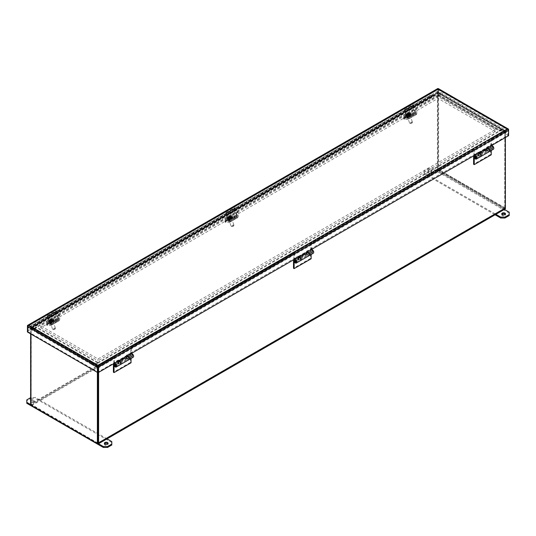 <?xml version="1.0" encoding="UTF-8"?>
<svg xmlns="http://www.w3.org/2000/svg" width="536" height="536" viewBox="0 0 536 536"><rect width="100%" height="100%" fill="white"/><g stroke="black" fill="none" stroke-linecap="round" stroke-linejoin="round"><path stroke-width="0.4" stroke-dasharray="2.68 2.01" d="M54.947 328.803A1.501 0.422 -18.1 0 0 55.389 328.434A1.501 0.422 -18.1 0 0 55.409 328.3A1.501 0.422 -18.1 0 0 54.505 328.2A1.501 0.422 -18.1 0 0 53.017 328.729A1.501 0.422 -18.1 0 0 52.555 329.231A1.501 0.422 -18.1 0 0 52.655 329.325A1.501 0.422 -18.1 0 0 54.947 328.803M52.535 321.439A1.501 0.422 161.9 0 1 51.047 321.969A1.501 0.422 161.9 0 1 50.143 321.868A1.501 0.422 161.9 0 1 51.443 321.004A1.501 0.422 161.9 0 1 52.997 320.937A1.501 0.422 161.9 0 1 52.535 321.439M53.694 329.406L54.927 329.251L53.694 329.406M49.727 320.113A1.461 0.409 161.9 0 1 49.781 319.697L49.245 320.434A2.801 0.784 161.9 0 1 49.667 320.186L50.371 319.349L51.764 318.933L52.307 318.96L51.731 319.402L53.238 320.327A2.801 0.784 161.9 0 1 52.809 320.575L51.57 319.764L49.64 320.166L50.19 319.845L49.781 319.697L49.245 320.434L50.565 320.488L50.21 319.711M49.433 319.791L48.736 322.022C47.878 322.84 49.406 322.645 53.319 321.446L54.257 320.213A2.901 0.811 161.9 0 1 53.359 321.191A2.901 0.811 161.9 0 1 50.491 322.21A2.901 0.811 161.9 0 1 48.736 322.022A2.901 0.811 161.9 0 1 51.248 320.347A2.901 0.811 161.9 0 1 54.257 320.213L54.176 319.965A2.901 0.811 161.9 0 1 53.278 320.937A2.901 0.811 161.9 0 1 50.411 321.962A2.901 0.811 161.9 0 1 48.655 321.768A2.901 0.811 161.9 0 1 49.774 320.675A2.901 0.811 161.9 0 1 52.548 319.751A2.901 0.811 161.9 0 1 54.176 319.965C52.515 318.598 54.498 318.444 50.103 319.402L50.371 319.349A1.461 0.409 161.9 0 1 51.704 318.967M49.64 320.166L49.908 320.984L50.565 320.488L52.809 320.575L51.014 320.675L50.732 319.865M49.908 320.984L50.451 321.004L50.183 320.186M51.134 319.751L51.369 320.461L50.967 320.575M52.307 318.96L52.575 319.778L51.918 320.273L51.731 319.402M52.575 319.778L52.032 319.757L51.764 318.933M50.806 319.369L50.994 320.24L51.469 320.086L51.215 319.255M49.171 320.374L50.424 320.555L50.19 319.845M50.451 321.004L51.014 320.675M52.039 320.28L51.778 321.024L52.079 320.026L50.464 320.481L50.625 320.977L50.887 320.24M53.245 320.166L51.965 320.119L51.751 319.275M52.032 319.757L51.469 320.086M50.846 320.501L51.007 320.99L50.625 320.977M51.228 320.515L50.967 321.252L50.806 320.756M50.967 321.252L50.418 320.742M50.585 321.238L51.007 320.99M51.778 321.024L51.389 321.004M51.047 320.729L51.429 320.749L51.268 320.253M51.429 320.749L51.697 320.005M51.858 320.501L52.24 320.515L52.079 320.026M52.24 320.515L51.818 320.763L51.657 320.267M51.818 320.763L52.2 320.776M411.963 122.677A1.501 0.422 -18.1 0 0 412.405 122.309A1.501 0.422 -18.1 0 0 412.425 122.175A1.501 0.422 -18.1 0 0 411.521 122.074A1.501 0.422 -18.1 0 0 410.04 122.603A1.501 0.422 -18.1 0 0 409.571 123.113A1.501 0.422 -18.1 0 0 409.672 123.206A1.501 0.422 -18.1 0 0 411.963 122.677M409.551 115.32A1.501 0.422 161.9 0 1 408.07 115.85A1.501 0.422 161.9 0 1 407.159 115.749A1.501 0.422 161.9 0 1 408.459 114.885A1.501 0.422 161.9 0 1 410.02 114.811A1.501 0.422 161.9 0 1 409.551 115.32M410.717 123.28L411.943 123.126L410.717 123.28M406.744 113.987A1.461 0.409 161.9 0 1 406.797 113.572L406.268 114.309A2.801 0.784 161.9 0 1 406.69 114.068L407.387 113.23L409.323 112.835L408.754 113.284L410.254 114.201A2.801 0.784 161.9 0 1 409.832 114.449L408.586 113.639L406.657 114.041L407.213 113.719L406.797 113.572L406.268 114.309L407.581 114.362L407.233 113.592M406.449 113.672L405.759 115.903C404.894 116.714 406.422 116.52 410.335 115.32L411.273 114.094A2.901 0.811 161.9 0 1 410.375 115.066A2.901 0.811 161.9 0 1 407.507 116.091A2.901 0.811 161.9 0 1 405.759 115.903A2.901 0.811 161.9 0 1 408.265 114.228A2.901 0.811 161.9 0 1 411.273 114.094L411.192 113.84A2.901 0.811 161.9 0 1 410.295 114.818A2.901 0.811 161.9 0 1 407.427 115.836A2.901 0.811 161.9 0 1 405.672 115.649A2.901 0.811 161.9 0 1 406.791 114.55A2.901 0.811 161.9 0 1 409.571 113.632A2.901 0.811 161.9 0 1 411.192 113.84C409.531 112.473 411.521 112.319 407.119 113.277L407.387 113.23A1.461 0.409 161.9 0 1 408.72 112.848M406.657 114.041L406.925 114.858L407.581 114.362L409.832 114.449L408.03 114.557L407.749 113.739M406.925 114.858L407.467 114.885L407.199 114.061M408.157 113.625L408.392 114.336L407.983 114.456M409.323 112.835L409.591 113.652L408.935 114.155L408.754 113.284M409.591 113.652L409.055 113.632L408.787 112.815M407.829 113.243L408.01 114.114L408.486 113.96L408.231 113.13M406.194 114.255L407.447 114.429L407.213 113.719M407.467 114.885L408.03 114.557M409.062 114.161L408.794 114.898L409.062 114.161L408.673 114.148L409.102 113.9L407.481 114.356L407.641 114.851L407.903 114.114M410.261 114.041L408.981 113.994L408.767 113.15M409.055 113.632L408.486 113.96M407.863 114.376L408.023 114.871L407.641 114.851M408.251 114.389L408.412 114.885L407.983 115.133L407.822 114.637M407.983 115.133L407.44 114.624M407.601 115.113L408.023 114.871M408.794 114.898L408.412 114.885M408.063 114.61L408.452 114.624L408.291 114.128M408.452 114.624L408.713 113.887M408.874 114.376L409.263 114.396L409.102 113.9M409.263 114.396L408.834 114.637L408.673 114.148M408.834 114.637L409.223 114.657M234.393 208.631L236.691 215.653L228.195 220.564L225.891 213.542A1.032 0.596 60 0 1 226.038 212.671A1.032 0.596 60 0 1 226.621 212.765L235.123 207.854A1.032 0.596 -120 0 0 234.54 207.767A1.032 0.596 -120 0 0 234.393 208.631L225.891 213.542M228.195 220.564L236.691 215.653M236.577 215.968L233.87 215.861A2.258 0.63 -18.1 0 0 230.822 216.725L225.522 219.787A2.258 0.63 -18.1 0 0 224.819 220.551A2.258 0.63 -18.1 0 0 225.368 220.765L228.075 220.872M233.87 215.861L234.071 216.484A2.258 0.63 -18.1 0 0 231.029 217.355L225.723 220.417A2.258 0.63 -18.1 0 0 225.026 221.174A2.258 0.63 -18.1 0 0 225.576 221.395L228.276 221.495A1.032 0.596 -120 0 0 228.483 221.448A1.032 0.596 -120 0 0 228.631 220.577L226.38 213.268L234.882 208.357L236.992 209.69L237.033 209.154L235.123 207.854M234.882 208.357L237.133 215.673L228.631 220.577M234.071 216.484L236.778 216.591A1.032 0.596 -120 0 0 236.986 216.544A1.032 0.596 -120 0 0 237.133 215.673M226.38 213.268L228.49 214.594L228.537 214.065L226.621 212.765M229.448 219.371A1.688 0.469 161.9 0 1 227.78 219.968A1.688 0.469 161.9 0 1 226.762 219.854A1.688 0.469 161.9 0 1 227.284 219.291L229.676 217.911A1.688 0.469 161.9 0 1 231.344 217.315A1.688 0.469 161.9 0 1 232.363 217.428A1.688 0.469 161.9 0 1 231.84 217.991L229.448 219.371L229.656 220.001A1.688 0.469 161.9 0 1 227.988 220.591A1.688 0.469 161.9 0 1 226.969 220.484A1.688 0.469 161.9 0 1 227.492 219.914L229.877 218.534A1.688 0.469 161.9 0 1 231.545 217.944A1.688 0.469 161.9 0 1 232.564 218.052A1.688 0.469 161.9 0 1 232.041 218.621L229.656 220.001M228.537 214.065L237.033 209.154M228.49 214.594L236.992 209.69M233.455 225.743A1.501 0.422 -18.1 0 0 233.897 225.375A1.501 0.422 -18.1 0 0 233.917 225.234A1.501 0.422 -18.1 0 0 233.013 225.14A1.501 0.422 -18.1 0 0 231.525 225.663A1.501 0.422 -18.1 0 0 231.063 226.172A1.501 0.422 -18.1 0 0 231.163 226.266A1.501 0.422 -18.1 0 0 233.455 225.743M231.043 218.38A1.501 0.422 161.9 0 1 229.562 218.909A1.501 0.422 161.9 0 1 228.651 218.809A1.501 0.422 161.9 0 1 229.951 217.944A1.501 0.422 161.9 0 1 231.505 217.877A1.501 0.422 161.9 0 1 231.043 218.38M232.209 226.339L233.435 226.192L232.209 226.339M228.236 217.053A1.461 0.409 161.9 0 1 228.289 216.631L227.76 217.375A2.801 0.784 161.9 0 1 228.182 217.127L228.879 216.289L230.815 215.894L230.239 216.343L231.746 217.268A2.801 0.784 161.9 0 1 231.318 217.509L230.078 216.705L228.148 217.107L228.705 216.779L228.289 216.631L227.76 217.375L229.073 217.428L228.725 216.651M227.941 216.732L227.251 218.963C226.386 219.773 227.914 219.586 231.827 218.387L232.765 217.154A2.901 0.811 161.9 0 1 231.867 218.132A2.901 0.811 161.9 0 1 228.999 219.15A2.901 0.811 161.9 0 1 227.251 218.963A2.901 0.811 161.9 0 1 229.756 217.288A2.901 0.811 161.9 0 1 232.765 217.154L232.684 216.899A2.901 0.811 161.9 0 1 231.787 217.877A2.901 0.811 161.9 0 1 228.919 218.896A2.901 0.811 161.9 0 1 227.164 218.708A2.901 0.811 161.9 0 1 228.282 217.616A2.901 0.811 161.9 0 1 231.063 216.691A2.901 0.811 161.9 0 1 232.684 216.899C231.023 215.532 233.013 215.378 228.611 216.343L228.879 216.289A1.461 0.409 161.9 0 1 230.212 215.907M228.148 217.107L228.416 217.924L229.073 217.428L231.318 217.509L229.522 217.616L229.24 216.799M228.416 217.924L228.959 217.944L228.691 217.127M229.649 216.685L229.877 217.402L229.475 217.516M230.815 215.894L231.083 216.718L230.426 217.214L230.239 216.343M231.083 216.718L230.54 216.698L230.272 215.874M229.314 216.31L229.502 217.18L229.978 217.02L229.723 216.189M227.679 217.315L228.932 217.495L228.705 216.779M228.959 217.944L229.522 217.616M231.753 217.107L230.473 217.053L230.259 216.216M230.54 216.698L229.978 217.02M229.395 217.174L229.133 217.918L229.395 217.174L230.205 216.946L230.715 217.716L229.475 218.192L229.314 217.696M230.132 217.462L230.547 217.221M229.354 217.435L229.515 217.931L229.133 217.918M229.743 217.455L229.904 217.944M229.475 218.192L228.932 217.683M229.093 218.179L229.515 217.931M230.125 217.469L230.286 217.958M229.555 217.67L229.944 217.683L229.776 217.194M229.944 217.683L230.205 216.946M230.366 217.442L230.755 217.455L230.587 216.959M230.755 217.455L230.326 217.703L230.165 217.207M230.326 217.703L230.715 217.716M412.901 105.572L415.199 112.594L406.703 117.505L404.405 110.483A1.032 0.596 60 0 1 404.546 109.612A1.032 0.596 60 0 1 405.129 109.699L413.631 104.795A1.032 0.596 -120 0 0 413.048 104.701A1.032 0.596 -120 0 0 412.901 105.572L404.405 110.483M406.703 117.505L415.199 112.594M415.085 112.902L412.378 112.801A2.258 0.63 -18.1 0 0 409.33 113.666L404.03 116.727A2.258 0.63 -18.1 0 0 403.327 117.484A2.258 0.63 -18.1 0 0 403.876 117.706L406.583 117.813M412.378 112.801L412.586 113.424A2.258 0.63 -18.1 0 0 409.538 114.289L404.231 117.351A2.258 0.63 -18.1 0 0 403.534 118.114A2.258 0.63 -18.1 0 0 404.084 118.329L406.791 118.436A1.032 0.596 -120 0 0 406.998 118.389A1.032 0.596 -120 0 0 407.139 117.518L404.888 110.202L413.39 105.297L415.5 106.624L415.541 106.094L413.631 104.795M413.39 105.297L415.641 112.614L407.139 117.518M412.586 113.424L415.286 113.531A1.032 0.596 -120 0 0 415.494 113.478A1.032 0.596 -120 0 0 415.641 112.614M404.888 110.202L406.998 111.535L407.045 110.999L405.129 109.699M407.956 116.312A1.688 0.469 161.9 0 1 406.288 116.908A1.688 0.469 161.9 0 1 405.27 116.794A1.688 0.469 161.9 0 1 405.792 116.225L408.184 114.851A1.688 0.469 161.9 0 1 409.852 114.255A1.688 0.469 161.9 0 1 410.871 114.362A1.688 0.469 161.9 0 1 410.348 114.932L407.956 116.312L408.164 116.935A1.688 0.469 161.9 0 1 406.496 117.531A1.688 0.469 161.9 0 1 405.477 117.418A1.688 0.469 161.9 0 1 406 116.855L408.385 115.475A1.688 0.469 161.9 0 1 410.053 114.878A1.688 0.469 161.9 0 1 411.072 114.992A1.688 0.469 161.9 0 1 410.549 115.555L408.164 116.935M407.045 110.999L415.541 106.094M406.998 111.535L415.5 106.624M505.401 208.042L505.401 131.286L438.622 92.728L438.622 169.49L505.401 208.042L504.791 208.397L504.791 131.635L502.212 129.799L502.212 129.089L504.483 130.402A1.3 0.75 60 0 1 505.401 131.99L505.401 137.524M438.622 92.728A1.3 0.75 120 0 0 438.354 92.138A1.3 0.75 120 0 0 437.925 92.105L440.76 93.746A1.3 0.75 120 0 0 440.545 93.84L501.642 129.116A1.3 0.75 -60 0 1 501.863 129.022L504.704 130.657A1.3 0.75 -60 0 1 505.133 130.69A1.3 0.75 -60 0 1 505.401 131.286M504.704 130.657L504.791 131.635L438.006 93.083L438.006 169.838L504.791 208.397M438.622 169.49L438.006 169.838M437.925 92.105L438.006 169.49L504.698 208.243L504.791 131.635L97.994 366.503L97.994 368.132L98.075 365.418L95.241 363.783A1.3 0.75 -60 0 1 95.455 363.622L34.358 328.347A1.3 0.75 120 0 0 34.137 328.508L31.296 326.866A1.3 0.75 120 0 0 30.599 328.3L97.378 366.852L97.378 372.386M440.76 93.746L440.612 94.517L437.778 92.875M504.557 131.427L501.716 129.792L501.863 129.022M501.642 129.116L499.371 130.429L438.274 95.147L440.545 93.84M440.612 94.517L501.716 129.792M438.274 95.147L438.274 95.857L440.545 94.544M501.642 129.819L499.371 131.132L499.371 130.429M438.274 95.857L499.371 131.132M55.885 311.697L58.183 318.719L49.681 323.623L47.382 316.602A1.032 0.596 60 0 1 47.53 315.731A1.032 0.596 60 0 1 48.113 315.825L56.608 310.92A1.032 0.596 -120 0 0 56.032 310.826A1.032 0.596 -120 0 0 55.885 311.697L47.382 316.602M49.681 323.623L58.183 318.719M58.062 319.027L55.362 318.92A2.258 0.63 -18.1 0 0 52.314 319.784L47.007 322.853A2.258 0.63 -18.1 0 0 46.31 323.61A2.258 0.63 -18.1 0 0 46.86 323.831L49.567 323.932M55.362 318.92L55.563 319.55A2.258 0.63 -18.1 0 0 52.521 320.414L47.215 323.476A2.258 0.63 -18.1 0 0 46.518 324.233A2.258 0.63 -18.1 0 0 47.068 324.454L49.768 324.561A1.032 0.596 -120 0 0 49.975 324.515A1.032 0.596 -120 0 0 50.123 323.644L47.872 316.327L56.374 311.423L58.484 312.749L58.524 312.213L56.608 310.92M56.374 311.423L58.625 318.732L50.123 323.644M55.563 319.55L58.27 319.65A1.032 0.596 -120 0 0 58.478 319.603A1.032 0.596 -120 0 0 58.625 318.732M47.872 316.327L49.982 317.654L50.022 317.124L48.113 315.825M50.94 322.438A1.688 0.469 161.9 0 1 49.272 323.027A1.688 0.469 161.9 0 1 48.253 322.92A1.688 0.469 161.9 0 1 48.776 322.35L51.161 320.97A1.688 0.469 161.9 0 1 52.829 320.381A1.688 0.469 161.9 0 1 53.855 320.488A1.688 0.469 161.9 0 1 53.332 321.057L50.94 322.438L51.148 323.061A1.688 0.469 161.9 0 1 49.48 323.65A1.688 0.469 161.9 0 1 48.454 323.543A1.688 0.469 161.9 0 1 48.984 322.974L51.369 321.593A1.688 0.469 161.9 0 1 53.037 321.004A1.688 0.469 161.9 0 1 54.056 321.111A1.688 0.469 161.9 0 1 53.533 321.68L51.148 323.061M50.022 317.124L58.524 312.213M49.982 317.654L58.484 312.749M30.599 333.828L30.599 328.3M97.378 366.852A1.3 0.75 -60 0 1 98.075 365.418M31.296 326.866L31.209 404.7L30.599 405.055M97.994 443.259L31.209 404.7M95.241 363.783L95.388 364.386L98.222 366.021M31.443 327.469L34.284 329.104L34.137 328.508M34.358 328.347L36.629 327.04L97.726 362.316L95.455 363.622M95.388 364.386L34.284 329.104M97.726 362.316L97.726 363.019L95.455 364.333M34.358 329.057L36.629 327.744L36.629 327.04M97.726 363.019L36.629 327.744M107.019 438.837L40.468 400.419L31.517 405.585A1.3 0.75 60 0 1 30.599 403.997L30.599 327.59A1.3 0.75 60 0 1 30.867 327A1.3 0.75 60 0 1 31.517 327.06L33.788 328.374L33.788 329.077L31.209 327.945L31.209 404.352L97.9 443.105L504.698 208.243M31.517 327.06L438.314 92.199A1.3 0.75 -120 0 0 437.664 92.138A1.3 0.75 -120 0 0 437.396 92.728L437.396 169.135A1.3 0.75 -120 0 0 438.314 170.723L429.363 175.895L495.532 214.092L504.034 209.187L432.693 168.002L428.445 168.002L424.197 170.455L424.197 172.907L429.363 175.895L40.468 400.419L35.302 397.437L30.599 397.692M59.737 315.222L51.242 320.133L51.242 324.762L59.737 319.851L59.737 315.222L58.933 314.759L58.813 319.65L55.55 319.557A2.258 0.63 -18.1 0 0 52.501 320.421L47.195 323.483A2.258 0.63 -18.1 0 0 46.498 324.247A2.258 0.63 -18.1 0 0 47.047 324.461L50.196 324.588L58.699 319.677M238.245 212.162L229.75 217.073L229.75 221.703L238.245 216.792L238.245 212.162L237.441 211.7L237.321 216.591L234.058 216.497A2.258 0.63 -18.1 0 0 231.009 217.361L225.71 220.423A2.258 0.63 -18.1 0 0 225.006 221.18A2.258 0.63 -18.1 0 0 225.555 221.401L228.705 221.522L237.207 216.618M416.057 114.597A1.722 0.992 -120 0 0 416.405 114.516A1.722 0.992 -120 0 0 416.76 113.733L408.258 118.637A1.722 0.992 60 0 1 407.903 119.428A1.722 0.992 60 0 1 407.554 119.508L416.057 114.597L412.908 114.476A2.258 0.63 -18.1 0 0 409.859 115.341L404.559 118.402A2.258 0.63 -18.1 0 0 403.856 119.166A2.258 0.63 -18.1 0 0 404.405 119.381L407.554 119.508M416.76 113.733L416.76 109.103L408.258 114.007L408.258 118.637M438.314 92.199L440.585 93.512L440.585 94.215L438.1 92.882L31.209 327.945L97.994 366.503L95.415 364.661L95.415 363.951L97.686 365.264A1.3 0.75 60 0 1 98.604 366.852L98.604 372.386M113.398 365.257L117.645 362.805L117.645 363.535L126.148 358.631L126.148 357.901L130.402 355.442L130.402 362.41L113.398 372.225M293.5 261.28L297.755 258.821L297.755 259.551L306.25 254.647L306.25 253.917L310.505 251.464L310.505 258.426L293.5 268.241M473.603 157.296L477.857 154.844L477.857 155.574L486.353 150.663L486.353 149.933L490.608 147.48L490.608 154.442L473.603 164.257M30.599 404.533L98.517 443.748M505.133 208.993A1.3 0.75 60 0 1 504.483 208.926L438.314 170.723M33.788 328.374L440.585 93.512M495.914 214.313L495.532 214.092L97.686 443.788M502.212 129.089L95.415 363.951M502.212 129.799L95.415 364.661M33.788 329.077L440.585 94.215M504.41 209.402L504.034 209.187L504.483 208.926M428.445 171.989A1.876 1.085 180 0 1 427.896 171.219A1.876 1.085 180 0 1 429.772 170.133A1.876 1.085 180 0 1 431.648 171.219A1.876 1.085 180 0 1 430.488 172.224A1.876 1.085 180 0 1 428.445 171.989M428.445 172.92A1.876 1.085 0 0 0 430.488 173.155A1.876 1.085 0 0 0 431.648 172.15A1.876 1.085 0 0 0 429.772 171.064A1.876 1.085 0 0 0 427.896 172.15A1.876 1.085 0 0 0 428.445 172.92M501.93 214.326A1.876 1.085 0 0 0 501.743 214.789A1.876 1.085 0 0 0 502.292 215.559A1.876 1.085 0 0 0 504.343 215.794A1.876 1.085 0 0 0 505.502 214.789A1.876 1.085 0 0 0 505.321 214.326M509.2 212.169L509.2 215.559M424.197 172.907L424.197 173.838L495.103 214.782M424.197 173.838L424.197 170.455M428.445 168.002L428.445 168.934L424.197 171.386M428.445 168.934L432.693 168.934L432.693 168.002M509.2 213.1L432.693 168.934M30.599 400.305A1.876 1.085 180 0 1 32.683 399.581A1.876 1.085 180 0 1 34.257 400.653A1.876 1.085 180 0 1 33.098 401.658A1.876 1.085 180 0 1 31.048 401.424A1.876 1.085 180 0 1 30.599 401.008M31.048 402.355A1.876 1.085 0 0 0 33.098 402.59A1.876 1.085 0 0 0 34.257 401.585A1.876 1.085 0 0 0 32.374 400.499A1.876 1.085 0 0 0 30.498 401.585A1.876 1.085 0 0 0 31.048 402.355M104.533 443.761A1.876 1.085 0 0 0 104.353 444.223A1.876 1.085 0 0 0 104.902 444.994A1.876 1.085 0 0 0 106.945 445.228A1.876 1.085 0 0 0 108.105 444.223A1.876 1.085 0 0 0 107.924 443.761M111.803 441.604L111.803 444.987M26.8 403.273L26.8 399.89M31.048 397.437L31.048 398.369L26.8 400.821M31.048 398.369L35.302 398.369L35.302 397.437M111.803 442.535L35.302 398.369M118.396 361.076A3.839 2.218 -120 0 0 117.645 362.805M130.402 362.41L131.039 362.778M133.196 357.217A2.03 1.173 60 0 1 131.414 356.427L131.756 355.998A1.126 0.65 -120 0 0 132.74 356.44A1.126 0.65 -120 0 0 132.74 355.133A1.126 0.65 -120 0 0 131.615 354.484A1.126 0.65 -120 0 0 131.601 354.49A2.935 1.695 -120 0 0 131.039 355.81L131.039 358.463M130.402 355.442A3.839 2.218 60 0 1 131.146 353.72M126.148 357.901A3.839 2.218 60 0 1 126.891 356.172A2.03 1.173 60 0 1 126.911 356.159A2.03 1.173 60 0 1 127.086 356.085L127.086 356.058M114.992 362.631L114.382 362.276L114.382 357.19L113.746 356.467L130.744 346.651L131.38 347.375L131.38 353.157L127.086 355.636L126.449 355.268L126.449 357.11A2.03 1.173 -120 0 0 127.334 359.154A2.03 1.173 -120 0 0 128.901 359.696A2.03 1.173 60 0 1 127.166 358.879L127.501 358.45A1.126 0.65 -120 0 0 128.493 358.892A1.126 0.65 -120 0 0 128.493 357.592A1.126 0.65 -120 0 0 127.367 356.942A2.935 1.695 -120 0 0 126.784 358.269L126.784 358.999L126.148 358.631M131.615 354.484L127.367 356.942A1.126 0.65 -120 0 0 127.354 356.949L131.601 354.49M126.784 358.999L118.289 363.904L117.645 363.535M118.289 363.904L118.289 363.173A2.935 1.695 60 0 1 118.851 361.854A1.126 0.65 60 0 1 118.865 361.847A1.126 0.65 60 0 1 119.99 362.497A1.126 0.65 60 0 1 119.99 363.797A1.126 0.65 60 0 1 119.005 363.361L118.664 363.783A2.03 1.173 -120 0 0 120.439 364.581M114.416 366.242L118.664 363.783M114.771 365.8L119.005 363.361M127.501 358.45L131.756 355.998M131.414 356.427L127.166 358.879M298.498 257.099A3.839 2.218 -120 0 0 297.755 258.821M310.505 258.426L311.141 258.794M313.299 253.24A2.03 1.173 60 0 1 311.517 252.443L311.858 252.014A1.126 0.65 -120 0 0 312.843 252.456A1.126 0.65 -120 0 0 312.843 251.156A1.126 0.65 -120 0 0 311.718 250.506A2.935 1.695 -120 0 0 311.141 251.833L311.141 254.479M310.505 251.464A3.839 2.218 60 0 1 311.249 249.736M309.024 255.706A2.03 1.173 60 0 1 307.269 254.895L307.61 254.466A1.126 0.65 -120 0 0 308.595 254.908A1.126 0.65 -120 0 0 308.595 253.608A1.126 0.65 -120 0 0 307.47 252.959L311.718 250.506A1.126 0.65 -120 0 0 311.704 250.513L307.456 252.965A2.935 1.695 -120 0 0 306.887 254.285L306.887 255.015L306.25 254.647M306.25 253.917A3.839 2.218 60 0 1 306.994 252.188A2.03 1.173 60 0 1 307.014 252.175A2.03 1.173 60 0 1 307.195 252.108M306.887 255.015L298.391 259.92L297.755 259.551M298.391 259.92L298.391 259.19A2.935 1.695 60 0 1 298.954 257.87A1.126 0.65 60 0 1 298.967 257.863A1.126 0.65 60 0 1 300.093 258.52A1.126 0.65 60 0 1 300.093 259.819A1.126 0.65 60 0 1 299.108 259.377L298.766 259.806A2.03 1.173 -120 0 0 300.542 260.596M294.519 262.258L298.766 259.806M294.874 261.816L299.108 259.377M307.61 254.466L311.858 252.014M311.517 252.443L307.269 254.895M478.601 153.115A3.839 2.218 -120 0 0 477.857 154.844M490.608 154.442L491.244 154.81M493.401 149.256A2.03 1.173 60 0 1 491.619 148.459L491.961 148.03A1.126 0.65 -120 0 0 492.946 148.472A1.126 0.65 -120 0 0 492.946 147.172A1.126 0.65 -120 0 0 491.82 146.522A2.935 1.695 -120 0 0 491.244 147.849L491.244 150.502M490.608 147.48A3.839 2.218 60 0 1 491.351 145.752M489.127 151.721A2.03 1.173 60 0 1 487.371 150.918L487.713 150.489A1.126 0.65 -120 0 0 488.698 150.931A1.126 0.65 -120 0 0 488.698 149.624A1.126 0.65 -120 0 0 487.572 148.975L491.82 146.522A1.126 0.65 -120 0 0 491.813 146.529L487.559 148.981A2.935 1.695 -120 0 0 486.99 150.301L486.99 151.031L486.353 150.663M486.353 149.933A3.839 2.218 60 0 1 487.097 148.211A2.03 1.173 60 0 1 487.117 148.197A2.03 1.173 60 0 1 487.298 148.124M486.99 151.031L478.494 155.942L477.857 155.574M478.494 155.942L478.494 155.212A2.935 1.695 60 0 1 479.057 153.892A1.126 0.65 60 0 1 479.07 153.886A1.126 0.65 60 0 1 480.196 154.536A1.126 0.65 60 0 1 480.196 155.835A1.126 0.65 60 0 1 479.211 155.393L478.869 155.822A2.03 1.173 -120 0 0 480.651 156.619A2.03 1.173 -120 0 1 479.117 156.036A2.03 1.173 -120 0 1 478.239 154.006L486.655 149.149A2.03 1.173 -120 0 0 487.546 151.192A2.03 1.173 -120 0 0 489.107 151.735M474.621 158.274L478.869 155.822M474.983 157.839L479.211 155.393M487.713 150.489L491.961 148.03M491.619 148.459L487.371 150.918M50.953 321.995A1.28 0.355 161.9 0 1 52.22 321.546A1.28 0.355 161.9 0 1 52.99 321.634A1.28 0.355 161.9 0 1 51.885 322.37A1.28 0.355 161.9 0 1 50.558 322.424A1.28 0.355 161.9 0 1 50.953 321.995M51.295 323.041A1.28 0.355 -18.1 0 0 50.9 323.469A1.28 0.355 -18.1 0 0 52.227 323.409A1.28 0.355 -18.1 0 0 53.332 322.672A1.28 0.355 -18.1 0 0 52.562 322.592A1.28 0.355 -18.1 0 0 51.295 323.041M47.007 322.853L47.537 324.528L52.843 321.466L52.501 320.421M55.55 319.557L55.891 320.602A2.258 0.63 -18.1 0 0 52.843 321.466M55.891 320.602L59.04 320.722A1.722 0.992 -120 0 0 59.382 320.642A1.722 0.992 -120 0 0 59.737 319.851M58.933 319.389L50.196 324.588M50.431 324.293L50.431 319.664L51.242 320.133M51.242 324.762A1.722 0.992 60 0 1 50.88 325.546A1.722 0.992 60 0 1 50.538 325.627L47.389 325.506L47.047 324.461M47.537 324.528A2.258 0.63 -18.1 0 0 46.84 325.285A2.258 0.63 -18.1 0 0 47.389 325.506M58.933 314.759L50.431 319.664M229.462 218.936A1.28 0.355 161.9 0 1 230.728 218.487A1.28 0.355 161.9 0 1 231.498 218.567A1.28 0.355 161.9 0 1 230.393 219.304A1.28 0.355 161.9 0 1 229.066 219.365A1.28 0.355 161.9 0 1 229.462 218.936M229.803 219.974A1.28 0.355 -18.1 0 0 229.408 220.41A1.28 0.355 -18.1 0 0 230.735 220.35A1.28 0.355 -18.1 0 0 231.84 219.613A1.28 0.355 -18.1 0 0 231.07 219.525A1.28 0.355 -18.1 0 0 229.803 219.974M225.522 219.787L226.051 221.469L231.351 218.407L230.822 216.725M234.058 216.497L234.4 217.536A2.258 0.63 -18.1 0 0 231.351 218.407M234.4 217.536L237.549 217.663A1.722 0.992 -120 0 0 237.89 217.583A1.722 0.992 -120 0 0 238.245 216.792M237.441 216.33L228.705 221.522M228.939 221.234L228.939 216.604L229.75 217.073M229.75 221.703A1.722 0.992 60 0 1 229.395 222.487A1.722 0.992 60 0 1 229.046 222.567L225.897 222.447L225.555 221.401M226.051 221.469A2.258 0.63 -18.1 0 0 225.348 222.226A2.258 0.63 -18.1 0 0 225.897 222.447M237.441 211.7L228.939 216.604M408.318 116.915A1.28 0.355 161.9 0 1 409.578 116.466A1.28 0.355 161.9 0 1 410.355 116.546A1.28 0.355 161.9 0 1 409.249 117.29A1.28 0.355 161.9 0 1 407.916 117.344A1.28 0.355 161.9 0 1 408.318 116.915M407.976 115.876A1.28 0.355 161.9 0 1 409.236 115.421A1.28 0.355 161.9 0 1 410.013 115.508A1.28 0.355 161.9 0 1 408.908 116.245A1.28 0.355 161.9 0 1 407.574 116.305A1.28 0.355 161.9 0 1 407.976 115.876M407.333 118.436L415.829 113.531L407.333 118.436L407.447 113.545L408.258 114.007M404.405 119.381L404.064 118.342L407.213 118.463M404.064 118.342A2.258 0.63 161.9 0 1 403.514 118.121A2.258 0.63 161.9 0 1 404.218 117.364L404.559 118.402M409.859 115.341L409.517 114.302L404.218 117.364M409.517 114.302A2.258 0.63 161.9 0 1 412.566 113.431L412.908 114.476M416.76 109.103L415.949 108.634L415.829 113.531M415.715 113.558L412.566 113.431M407.447 113.545L415.949 108.634M490.949 138.69L491.586 139.414L491.331 144.941L474.842 154.462L474.588 149.229L473.951 148.506L490.949 138.69L490.949 144.827L491.586 145.196L487.298 147.976M310.846 242.674L311.483 243.391L311.228 248.918L294.74 258.439L294.485 253.206L293.849 252.49L310.846 242.674L310.846 248.805L311.483 249.173L307.195 251.96M27.416 331.992L28.026 331.637L28.026 326.257L97.994 366.651L97.994 365.947L28.636 325.901L28.636 325.198M298.78 256.818L294.485 258.989L294.485 258.292L131.38 352.46L131.126 352.902L131.735 353.257M478.883 152.834L474.588 155.011L474.588 154.314L311.483 248.476L311.483 249.173M492.202 144.847L491.84 144.646L507.974 135.327L507.974 128.948L507.974 129.953L507.364 129.598L507.364 128.888M491.84 144.646L491.586 145.196M437.664 88.608A1.3 0.75 -120 0 0 437.396 89.204L27.416 325.901M508.59 129.598L438.622 89.204A1.3 0.75 120 0 0 438.354 88.608M27.416 326.612L27.416 330.484L28.026 330.839L28.026 325.258L28.026 326.257L438.013 89.552L438.006 88.554L438.013 89.559L438.013 88.849M28.026 330.839L31.523 328.816L31.523 328.26A1.3 0.75 60 0 1 31.256 328.849A1.3 0.75 60 0 1 31.075 328.91L31.014 327.751L433.034 95.643L432.887 96.246L434.053 96.252A1.3 0.75 -120 0 0 434.24 96.192A1.3 0.75 -120 0 0 434.508 95.602L433.892 95.247L433.899 95.803L437.396 93.78L437.396 89.204M30.914 327.905L31.53 328.26L30.914 327.905L30.914 328.461L27.416 330.484M437.396 93.78L438.006 94.135L438.013 89.552L507.364 129.598L491.284 138.884M438.622 89.204L438.622 94.584L438.013 94.932L438.013 89.559L28.026 326.257M438.622 94.584L508.59 134.978L508.59 130.302M508.59 134.978L507.974 135.327L507.974 129.946L438.013 89.559M508.59 135.682L438.013 94.932M28.026 331.637L97.994 372.031L114.128 362.718L114.738 363.073M114.382 357.19L97.994 366.651L97.994 365.947L114.074 356.661M31.523 328.816L30.914 328.461M433.899 95.247L434.508 96.158L438.006 94.135M433.899 95.803L434.508 96.158M118.67 360.795L114.128 362.718M131.126 352.902L114.637 362.423M131.997 352.815L131.635 352.608M294.231 258.734L294.84 259.089M295.095 258.647L294.74 258.439M311.228 248.918L311.845 249.274M312.099 248.831L311.738 248.624M474.333 154.757L474.943 155.105M475.198 154.663L474.842 154.462M491.331 144.941L491.948 145.29M430.328 95.287L433.034 95.643L31.014 327.751L31.055 325.801L430.328 95.287L430.18 95.884L432.887 96.246L30.867 328.354L30.907 326.404L430.18 95.884M434.053 96.252L433.745 95.462M30.766 328.119L31.075 328.91M30.907 326.404L31.055 325.801M479.017 153.008L479.352 153.805A1.126 0.65 60 0 1 480.33 154.696A1.126 0.65 60 0 1 480.243 155.815A1.126 0.65 60 0 1 479.372 155.507A1.126 0.65 60 0 1 478.883 154.375L478.883 153.015M487.298 148.197L487.298 149.517A1.126 0.65 -120 0 0 487.787 150.65A1.126 0.65 -120 0 0 488.658 150.951A1.126 0.65 -120 0 0 488.752 149.832A1.126 0.65 -120 0 0 487.767 148.948L479.352 153.805M474.588 155.011L473.951 154.643L473.951 148.506M487.298 147.675L486.655 147.306L490.949 144.827M478.883 152.532L478.239 152.164L473.951 154.643M478.239 152.164L478.239 153.202M478.239 153.323L478.239 154.006M487.425 148.124L487.767 148.948M486.655 147.306L486.655 149.149M298.914 256.992L299.249 257.789A1.126 0.65 60 0 1 300.227 258.674A1.126 0.65 60 0 1 300.14 259.793A1.126 0.65 60 0 1 299.269 259.491A1.126 0.65 60 0 1 298.78 258.359L298.78 256.999M307.195 252.181L307.195 253.501A1.126 0.65 -120 0 0 307.684 254.634A1.126 0.65 -120 0 0 308.555 254.935A1.126 0.65 -120 0 0 308.642 253.816A1.126 0.65 -120 0 0 307.664 252.932L299.249 257.789M294.485 258.989L293.849 258.62L293.849 252.49M307.195 251.652L306.552 251.284L310.846 248.805M298.78 256.51L298.137 256.141L293.849 258.62M298.137 256.141L298.137 257.186M298.137 257.3L298.137 257.99A2.03 1.173 -120 0 0 299.008 260.014A2.03 1.173 -120 0 0 300.569 260.583M307.322 252.108L307.664 252.932M306.552 251.284L306.552 253.133A2.03 1.173 -120 0 0 307.443 255.17A2.03 1.173 -120 0 0 309.004 255.719M118.811 360.969L119.146 361.773A1.126 0.65 60 0 1 120.124 362.658A1.126 0.65 60 0 1 120.031 363.777A1.126 0.65 60 0 1 119.166 363.475A1.126 0.65 60 0 1 118.67 362.336L118.67 360.983M127.086 356.165L127.086 357.478A1.126 0.65 -120 0 0 127.581 358.618A1.126 0.65 -120 0 0 128.452 358.919A1.126 0.65 -120 0 0 128.54 357.8A1.126 0.65 -120 0 0 127.561 356.916L119.146 361.773M114.382 362.973L113.746 362.604L113.746 356.467M126.449 355.268L130.744 352.788L131.38 353.157M130.744 352.788L130.744 346.651M118.67 360.493L118.034 360.125L113.746 362.604M118.034 360.125L118.034 361.163M118.034 361.284L118.034 361.974A2.03 1.173 -120 0 0 118.905 363.998A2.03 1.173 -120 0 0 120.466 364.567M127.22 356.092L127.561 356.916M495.224 129.598L438.013 96.56L40.776 325.901L97.994 358.939L495.224 129.598L495.224 131.441L438.013 98.403L438.013 96.56M97.994 366.289L91.623 362.611L91.616 364.46L97.994 368.132L97.994 366.289L507.974 129.598L501.602 125.913L438.013 89.204L28.033 325.901L28.033 327.737L34.411 331.422L34.411 329.58L28.033 325.901M91.623 362.611L34.398 329.586L34.398 331.422L91.616 364.46L91.616 362.617M438.013 89.204L438.013 91.04L507.974 131.441L507.974 129.598M495.224 131.441L97.994 360.782L97.994 358.939M40.776 325.901L40.776 327.744L438.013 98.403M40.776 327.744L97.994 360.782M438.013 91.04L28.033 327.737M97.994 368.132L507.974 131.441M53.258 321.459A2.6 0.724 161.9 0 1 49.158 322.283A2.6 0.724 161.9 0 1 52.347 320.441A2.6 0.724 161.9 0 1 53.258 321.459M52.24 318.987A1.461 0.409 161.9 0 1 52.166 319.423M51.57 319.764A1.461 0.409 161.9 0 1 50.263 320.133M51.449 319.965L49.768 320.032M53.238 320.327L51.918 320.273M49.667 320.186L50.994 320.24M410.275 115.334A2.6 0.724 161.9 0 1 406.181 116.158A2.6 0.724 161.9 0 1 409.363 114.315A2.6 0.724 161.9 0 1 410.275 115.334M409.263 112.868A1.461 0.409 161.9 0 1 409.189 113.297M408.586 113.639A1.461 0.409 161.9 0 1 407.286 114.007M408.466 113.846L406.784 113.907M410.254 114.201L408.935 114.155M406.69 114.068L408.01 114.114M225.576 221.395L225.368 220.765M235.076 208.39L226.581 213.295M226.333 213.556L234.835 208.651M228.276 221.495L236.778 216.591M227.492 219.914L227.284 219.291M229.676 217.911L229.877 218.534M232.041 218.621L231.84 217.991M231.766 218.4A2.6 0.724 161.9 0 1 227.673 219.217A2.6 0.724 161.9 0 1 230.855 217.382A2.6 0.724 161.9 0 1 231.766 218.4M230.755 215.928A1.461 0.409 161.9 0 1 230.681 216.356M230.078 216.705A1.461 0.409 161.9 0 1 228.772 217.073M229.957 216.906L228.276 216.973M231.746 217.268L230.426 217.214M228.182 217.127L229.502 217.18M295.49 260.288A1.079 0.623 60 0 1 296.2 261.246A1.079 0.623 60 0 1 296.033 262.111A1.079 0.623 60 0 1 294.954 261.488A1.079 0.623 60 0 1 294.954 260.235A1.079 0.623 60 0 1 295.49 260.288M312.066 250.721A1.079 0.623 -120 0 0 311.53 250.667A1.079 0.623 -120 0 0 311.53 251.913A1.079 0.623 -120 0 0 312.609 252.543A1.079 0.623 -120 0 0 312.776 251.672A1.079 0.623 -120 0 0 312.066 250.721M312.836 251.552L312.495 250.962C312.093 251.424 312.207 251.619 312.836 251.552M115.387 364.272A1.079 0.623 60 0 1 116.098 365.224A1.079 0.623 60 0 1 115.93 366.095A1.079 0.623 60 0 1 114.851 365.465A1.079 0.623 60 0 1 114.851 364.219A1.079 0.623 60 0 1 115.387 364.272M131.963 354.705A1.079 0.623 -120 0 0 131.427 354.651A1.079 0.623 -120 0 0 131.427 355.897A1.079 0.623 -120 0 0 132.506 356.52A1.079 0.623 -120 0 0 132.673 355.656A1.079 0.623 -120 0 0 131.963 354.705M132.734 355.536L132.392 354.946C131.99 355.408 132.104 355.603 132.734 355.536M475.6 156.311A1.079 0.623 60 0 1 476.303 157.262A1.079 0.623 60 0 1 476.136 158.127A1.079 0.623 60 0 1 475.057 157.504A1.079 0.623 60 0 1 475.057 156.257A1.079 0.623 60 0 1 475.6 156.311M492.175 146.737A1.079 0.623 -120 0 0 491.633 146.683A1.079 0.623 -120 0 0 491.633 147.936A1.079 0.623 -120 0 0 492.711 148.559A1.079 0.623 -120 0 0 492.879 147.695A1.079 0.623 -120 0 0 492.175 146.737M492.939 147.574L492.597 146.985C492.195 147.447 492.309 147.641 492.939 147.574M404.084 118.329L403.876 117.706M413.584 105.331L405.089 110.235M404.841 110.496L413.343 105.592M406.791 118.436L415.286 113.531M406 116.855L405.792 116.225M408.184 114.851L408.385 115.475M410.549 115.555L410.348 114.932M404.03 116.727L404.231 117.351M409.538 114.289L409.33 113.666M47.068 324.454L46.86 323.831M56.568 311.45L48.066 316.361M47.825 316.622L56.327 311.711M49.768 324.561L58.27 319.65M48.984 322.974L48.776 322.35M51.161 320.97L51.369 321.593M53.533 321.68L53.332 321.057M52.521 320.414L52.314 319.784M30.599 327.59L437.396 92.728M437.396 169.135L30.599 403.997M505.401 131.99L98.604 366.852M504.483 130.402L97.686 365.264M97.686 365.967L504.483 131.106M97.994 442.904L504.791 208.042M31.517 404.881L438.314 170.019M504.483 208.216L97.686 443.078M438.006 169.49L31.209 404.352M438.314 92.909L31.517 327.771M131.039 355.81L126.784 358.269M118.289 363.173L114.516 365.351M114.624 364.292L118.851 361.854M311.141 251.833L306.887 254.285M298.391 259.19L294.619 261.367M491.244 147.849L486.99 150.301M478.494 155.212L474.722 157.383M50.538 325.627L59.04 320.722M229.046 222.567L237.549 217.663M407.447 118.175L415.949 113.264M474.28 148.7L311.182 242.862M294.177 252.677L131.079 346.846M131.38 347.375L294.485 253.206M311.483 243.391L474.588 149.229M491.586 139.414L507.974 129.953M31.53 328.26L434.508 95.602M487.298 149.517L478.883 154.375M307.195 253.501L298.78 258.359M298.137 257.99L306.552 253.133M127.086 357.478L118.67 362.336M118.034 361.974L126.449 357.11M50.143 321.868L52.555 329.231M52.997 320.937L55.409 328.3M54.927 329.251L55.389 328.434M53.506 329.714L52.655 329.325M50.525 320.495L49.212 320.448M52.763 320.582L51.449 320.535M407.159 115.749L409.571 123.113M410.02 114.811L412.425 122.175M411.943 123.126L412.405 122.309M410.522 123.595L409.672 123.206M407.548 114.376L406.234 114.322M409.779 114.463L408.472 114.409M228.142 220.859L236.644 215.948M226.038 212.671L234.54 207.767M228.483 221.448L236.986 216.544M226.969 220.484L226.762 219.854M232.564 218.052L232.363 217.428M224.819 220.551L225.348 222.226M228.651 218.809L231.063 226.172M231.505 217.877L233.917 225.234M233.435 226.192L233.897 225.375M232.014 226.654L231.163 226.266M229.033 217.435L227.726 217.382M231.271 217.522L229.957 217.469M295.979 262.137L312.609 252.543L312.367 250.687L311.53 250.667L294.901 260.268M115.876 366.122L132.506 356.52L132.265 354.671L131.427 354.651L114.798 364.252M476.082 158.154L492.711 148.559L492.47 146.71L491.633 146.683L475.003 156.284M406.65 117.793L415.152 112.888M404.546 109.612L413.048 104.701M406.998 118.389L415.494 113.478M405.477 117.418L405.27 116.794M411.072 114.992L410.871 114.362M403.327 117.484L403.534 118.114M505.133 130.69L438.354 92.138M504.698 131.441L437.919 92.882M49.634 323.918L58.136 319.007M47.53 315.731L56.032 310.826M49.975 324.515L58.478 319.603M48.454 323.543L48.253 322.92M54.056 321.111L53.855 320.488M46.31 323.61L46.518 324.233M437.664 92.138L30.867 327M438.1 92.882L31.302 327.751M431.648 172.15L431.648 171.219M427.896 172.15L427.896 171.219M505.502 214.789L505.502 213.857M501.743 214.789L501.743 213.857M34.257 401.585L34.257 400.653M30.498 401.585L30.498 400.653M108.105 444.223L108.105 443.292M104.353 444.223L104.353 443.292M115.743 366.255L119.99 363.797M114.617 364.299L118.865 361.847M128.493 358.892L132.74 356.44M295.845 262.272L300.093 259.819M308.595 254.908L312.843 252.456M475.948 158.288L480.196 155.835M488.698 150.931L492.946 148.472M53.332 322.672L52.99 321.634M50.9 323.469L50.558 322.424M58.813 319.65L50.31 324.561M46.498 324.247L46.84 325.285M59.382 320.642L50.88 325.546M231.84 219.613L231.498 218.567M229.408 220.41L229.066 219.365M237.321 216.591L228.818 221.495M237.89 217.583L229.395 222.487M410.355 116.546L410.013 115.508M407.916 117.344L407.574 116.305M416.405 114.516L407.903 119.428M403.514 118.121L403.856 119.166M30.827 328.106L433.805 95.442M114.563 362.256L115.173 362.611M131.561 352.44L132.171 352.795M294.666 258.278L295.276 258.627M311.664 248.463L312.28 248.811M474.769 154.294L475.378 154.649M491.767 144.479L492.383 144.834M28.207 326.009L438.006 89.412L507.8 129.699M31.256 328.849L434.24 96.192M30.981 327.891L31.034 328.816M480.243 155.815L488.658 150.951M300.14 259.793L308.555 254.935M120.031 363.777L128.452 358.919"/><path stroke-width="0.8" d="M97.994 365.947L97.994 365.237L507.364 128.888L438.013 88.849L28.026 325.258A1.3 0.75 120 0 0 27.416 326.612L97.378 367.006L97.378 443.614L30.599 405.055L30.599 333.828M97.378 443.614L97.994 443.259L97.994 368.132L97.9 443.105M97.378 367.006A1.3 0.75 -60 0 1 97.994 365.653A1.3 0.75 60 0 1 98.604 367.006L508.59 130.302L508.59 135.682L98.604 372.386L98.604 443.259A1.3 0.75 60 0 1 98.336 443.855A1.3 0.75 60 0 1 97.686 443.788L31.517 405.585M505.401 137.524L505.401 208.397A1.3 0.75 60 0 1 505.133 208.993L98.336 443.855M113.398 372.225L113.398 365.257A3.839 2.218 60 0 1 114.141 363.535A2.03 1.173 60 0 1 114.161 363.522A2.03 1.173 60 0 1 116.191 364.694A2.03 1.173 60 0 1 116.191 367.033A2.03 1.173 60 0 1 114.416 366.242L114.751 365.813A1.126 0.65 -120 0 0 115.743 366.255A1.126 0.65 -120 0 0 115.743 364.949A1.126 0.65 -120 0 0 114.617 364.299A2.935 1.695 -120 0 0 114.034 365.626L114.034 372.594L113.398 372.225M293.5 268.241L293.5 261.28A3.839 2.218 60 0 1 294.244 259.551A2.03 1.173 60 0 1 294.264 259.538A2.03 1.173 60 0 1 296.294 260.71A2.03 1.173 60 0 1 296.294 263.055A2.03 1.173 60 0 1 294.519 262.258L294.854 261.829A1.126 0.65 -120 0 0 295.845 262.272A1.126 0.65 -120 0 0 295.845 260.972A1.126 0.65 -120 0 0 294.72 260.322A1.126 0.65 -120 0 0 294.706 260.329A2.935 1.695 -120 0 0 294.137 261.648L294.137 268.61L293.5 268.241M473.603 164.257L473.603 157.296A3.839 2.218 60 0 1 474.347 155.567A2.03 1.173 60 0 1 474.367 155.561A2.03 1.173 60 0 1 476.397 156.726A2.03 1.173 60 0 1 476.397 159.071A2.03 1.173 60 0 1 474.621 158.274L474.956 157.845A1.126 0.65 -120 0 0 475.948 158.288A1.126 0.65 -120 0 0 475.948 156.988A1.126 0.65 -120 0 0 474.822 156.338A1.126 0.65 -120 0 0 474.809 156.345A2.935 1.695 -120 0 0 474.239 157.664L474.239 164.626L473.603 164.257M502.292 214.628A1.876 1.085 180 0 1 501.743 213.857A1.876 1.085 180 0 1 503.626 212.772A1.876 1.085 180 0 1 505.502 213.857A1.876 1.085 180 0 1 504.343 214.862A1.876 1.085 180 0 1 502.292 214.628M495.914 214.313L500.698 217.08L504.952 217.08L509.2 214.621L509.2 212.169L504.41 209.402M505.321 214.326A1.876 1.085 0 0 0 503.626 213.703A1.876 1.085 0 0 0 501.93 214.326M504.952 217.08L504.952 218.011L509.2 215.559L509.2 214.621M504.952 218.011L500.698 218.011L500.698 217.08M495.103 214.782L500.698 218.011M30.599 401.008A1.876 1.085 180 0 1 30.498 400.653A1.876 1.085 180 0 1 30.599 400.305M30.599 397.692L26.8 399.89L26.8 402.342L30.599 404.533M104.902 444.056A1.876 1.085 180 0 1 104.353 443.292A1.876 1.085 180 0 1 106.229 442.207A1.876 1.085 180 0 1 108.105 443.292A1.876 1.085 180 0 1 106.945 444.297A1.876 1.085 180 0 1 104.902 444.056M98.517 443.748L103.307 446.508L107.555 446.508L111.803 444.056L111.803 441.604L107.019 438.837M107.924 443.761A1.876 1.085 0 0 0 106.229 443.138A1.876 1.085 0 0 0 104.533 443.761M107.555 446.508L107.555 447.446L111.803 444.987L111.803 444.056M107.555 447.446L103.307 447.446L103.307 446.508M26.8 402.342L26.8 403.273L103.307 447.446M131.039 358.463L131.039 362.778L114.034 372.594M128.941 359.676A2.03 1.173 60 0 0 129.022 357.472A2.03 1.173 60 0 0 127.086 356.085L131.146 353.72A2.03 1.173 60 0 1 131.166 353.706A2.03 1.173 60 0 1 133.196 354.879A2.03 1.173 60 0 1 133.196 357.217L128.941 359.676A2.03 1.173 60 0 1 128.921 359.683A2.03 1.173 -120 0 0 129.042 357.626A2.03 1.173 -120 0 0 127.22 356.092L118.811 360.969M116.191 367.033L120.439 364.581A2.03 1.173 -120 0 0 120.439 362.236A2.03 1.173 -120 0 0 118.416 361.07A2.03 1.173 -120 0 0 118.396 361.076L114.181 363.508L118.416 361.07M311.141 254.479L311.141 258.794L294.137 268.61M311.269 249.722L311.249 249.736A2.03 1.173 60 0 1 311.269 249.722A2.03 1.173 60 0 1 313.299 250.895A2.03 1.173 60 0 1 313.299 253.24L309.044 255.692A2.03 1.173 60 0 1 309.024 255.706A2.03 1.173 60 0 0 309.125 253.495A2.03 1.173 60 0 0 307.195 252.108M296.294 263.055L300.542 260.596A2.03 1.173 -120 0 0 300.542 258.258A2.03 1.173 -120 0 0 298.519 257.086A2.03 1.173 -120 0 0 298.498 257.099L294.284 259.525M491.244 150.502L491.244 154.81L474.239 164.626M491.371 145.745L487.298 148.097L491.351 145.752A2.03 1.173 60 0 1 491.371 145.745A2.03 1.173 60 0 1 493.401 146.911A2.03 1.173 60 0 1 493.401 149.256L489.147 151.708A2.03 1.173 60 0 1 489.127 151.721A2.03 1.173 60 0 0 489.227 149.511A2.03 1.173 60 0 0 487.298 148.124M476.397 159.071L480.651 156.619A2.03 1.173 -120 0 0 480.651 154.274A2.03 1.173 -120 0 0 478.621 153.102A2.03 1.173 -120 0 0 478.601 153.115L474.394 155.547M97.994 365.237L97.994 365.653L97.994 365.237L28.636 325.198L28.026 325.258A1.3 0.75 60 0 0 27.684 325.312L437.664 88.608A1.3 0.75 -120 0 1 438.006 88.554L438.013 88.554A1.3 0.75 120 0 1 438.354 88.608L508.316 129.002A1.3 0.75 -60 0 1 508.59 129.598L508.59 130.302A1.3 0.75 -120 0 0 507.974 128.948A1.3 0.75 -60 0 1 508.316 129.002M98.604 367.006L98.604 372.386L97.994 372.031L97.378 372.386L27.416 331.992L27.416 325.901A1.3 0.75 60 0 1 27.684 325.312M507.364 128.888L507.974 128.948L507.364 128.888M97.994 372.031L97.994 365.653L97.994 372.031M480.671 156.606A2.03 1.173 -120 0 0 480.692 156.592A2.03 1.173 -120 0 0 480.832 154.522A2.03 1.173 -120 0 0 479.01 152.988L487.425 148.124A2.03 1.173 -120 0 1 489.247 149.658A2.03 1.173 -120 0 1 489.107 151.735L480.692 156.592M300.569 260.583A2.03 1.173 -120 0 0 300.589 260.576A2.03 1.173 -120 0 0 300.73 258.499A2.03 1.173 -120 0 0 298.907 256.965L307.322 252.108A2.03 1.173 -120 0 1 309.145 253.642A2.03 1.173 -120 0 1 309.004 255.719L300.589 260.576M120.466 364.567A2.03 1.173 -120 0 0 120.486 364.554A2.03 1.173 -120 0 0 120.627 362.483A2.03 1.173 -120 0 0 118.798 360.949M295.068 261.025L295.41 261.615C294.78 261.682 294.666 261.488 295.068 261.025M114.965 365.009L115.307 365.599C114.677 365.666 114.563 365.465 114.965 365.009M475.171 157.041L475.512 157.631C474.883 157.698 474.769 157.504 475.171 157.041M505.401 208.397L98.604 443.259M114.516 365.351L114.034 365.626M294.619 261.367L294.137 261.648M474.722 157.383L474.239 157.664M296.033 262.111C295.142 262.647 294.78 262.024 294.954 260.235M115.93 366.095C115.039 366.631 114.677 366.001 114.851 364.219M476.136 158.127C475.244 158.663 474.883 158.04 475.057 156.257M127.086 356.058L131.166 353.706M294.264 259.538L298.519 257.086M474.367 155.561L478.621 153.102M120.486 364.554L128.901 359.696"/></g></svg>
